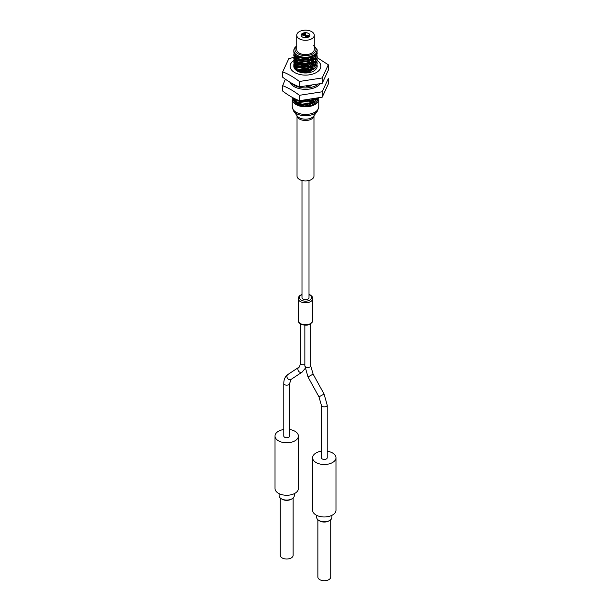 <?xml version="1.0" encoding="UTF-8"?>
<svg xmlns="http://www.w3.org/2000/svg" width="611" height="611" viewBox="0 0 611 611"><rect width="100%" height="100%" fill="white"/><g stroke="black" fill="none" stroke-linecap="round" stroke-linejoin="round"><path stroke-width="0.92" d="M299.512 179.519A8.47 4.888 0 0 0 308.746 180.581A8.47 4.888 0 0 0 313.97 176.06L313.97 115.746A8.47 4.888 0 0 1 308.631 120.161A8.47 4.888 0 0 1 299.512 119.069A8.47 4.888 0 0 1 297.03 115.754L297.03 176.06A8.47 4.888 0 0 0 299.512 179.519M292.539 97.523A13.266 7.66 0 0 0 292.234 99.158A13.266 7.66 0 0 0 296.121 104.573A13.266 7.66 0 0 0 310.579 106.23A13.266 7.66 0 0 0 318.766 99.158A13.266 7.66 0 0 0 318.644 98.134M293.608 98.081A12.037 6.95 0 0 0 293.463 99.158A12.037 6.95 0 0 0 296.992 104.069A12.037 6.95 0 0 0 310.105 105.573A12.037 6.95 0 0 0 317.537 99.158A12.037 6.95 0 0 0 317.468 98.417M302.498 34.865L302.498 34.919A0.733 0.42 0 0 0 303.957 34.888L303.957 34.865A0.733 0.42 0 0 0 302.498 34.865A0.733 0.42 0 0 0 303.957 34.865M304.148 34.865L304.148 34.919A0.733 0.42 0 0 0 305.607 34.888L305.607 34.865A0.733 0.42 0 0 0 304.148 34.865A0.733 0.42 0 0 0 305.607 34.865M304.148 33.91L304.148 33.964A0.733 0.42 0 0 0 305.607 33.933L305.607 33.91A0.733 0.42 0 0 0 304.148 33.91A0.733 0.42 0 0 0 305.607 33.91M307.257 35.927A0.733 0.42 0 0 0 308.288 35.285A0.733 0.42 0 0 0 307.257 35.927M307.043 35.629L307.043 35.583A0.733 0.42 0 0 0 308.502 35.583L308.502 35.629M305.607 35.927A0.733 0.42 0 0 0 306.638 35.285A0.733 0.42 0 0 0 305.607 35.927M305.393 35.629L305.393 35.583A0.733 0.42 0 0 0 306.852 35.583L306.852 35.629M305.607 36.881A0.733 0.42 0 0 0 306.638 36.24A0.733 0.42 0 0 0 305.607 36.881M305.393 36.584L305.393 36.538A0.733 0.42 0 0 0 306.852 36.538L306.852 36.584M302.498 33.91L302.498 33.964A0.733 0.42 0 0 0 303.957 33.933L303.957 33.91A0.733 0.42 0 0 0 302.498 33.91A0.733 0.42 0 0 0 303.957 33.91M307.257 36.881A0.733 0.42 0 0 0 308.288 36.24A0.733 0.42 0 0 0 307.257 36.881M307.043 36.584L307.043 36.538A0.733 0.42 0 0 0 308.502 36.538L308.502 36.584M308.601 33.437A4.384 2.528 0 0 0 303.82 32.887A4.384 2.528 0 0 0 301.116 35.224A4.384 2.528 0 0 0 302.399 37.011A4.384 2.528 0 0 0 307.18 37.561A4.384 2.528 0 0 0 309.884 35.224A4.384 2.528 0 0 0 308.601 33.437M309.884 35.247A4.384 2.528 0 0 0 308.601 33.483A4.384 2.528 0 0 0 303.843 32.933A4.384 2.528 0 0 0 301.116 35.247M329.673 520.488L328.84 520.962A6.431 3.712 180 0 1 319.752 520.962L318.927 520.488A7.599 4.384 0 0 0 329.673 520.488A7.599 4.384 0 0 0 331.895 517.387L331.895 515.356M292.073 498.782L291.248 499.256A6.431 3.712 180 0 1 282.16 499.256L281.327 498.782A7.599 4.384 0 0 0 292.073 498.782A7.599 4.384 0 0 0 294.296 495.681L294.296 493.65M280.273 498.018L280.273 555.315A6.431 3.712 0 0 0 282.16 557.942A6.431 3.712 0 0 0 289.163 558.744A6.431 3.712 0 0 0 293.127 555.315L293.127 498.018M283.779 429.51A11.685 6.744 0 0 0 275.019 436.04L275.019 488.525A11.685 6.744 0 0 0 278.44 493.291A11.685 6.744 0 0 0 291.172 494.757A11.685 6.744 0 0 0 298.389 488.525L298.389 436.04A11.685 6.744 0 0 0 294.968 431.274A11.685 6.744 0 0 0 289.622 429.51M275.019 436.04A11.685 6.744 0 0 0 278.44 440.814A11.685 6.744 0 0 0 291.172 442.28A11.685 6.744 0 0 0 298.389 436.04M289.622 436.04A2.925 1.688 180 0 1 287.819 437.606A2.925 1.688 180 0 1 284.634 437.239A2.925 1.688 180 0 1 283.779 436.04L283.779 383.494A2.925 1.688 180 0 0 284.634 384.686A2.925 1.688 180 0 0 288.766 384.686A2.925 1.688 180 0 0 289.622 383.494L289.622 436.04M330.727 519.724L330.727 577.021A6.431 3.712 180 0 1 326.755 580.45A6.431 3.712 180 0 1 319.752 579.648A6.431 3.712 180 0 1 317.873 577.021L317.873 519.724M327.221 451.216A11.685 6.744 180 0 1 332.56 452.98A11.685 6.744 180 0 1 335.981 457.754L335.981 510.231A11.685 6.744 180 0 1 328.771 516.463A11.685 6.744 180 0 1 316.032 515.004A11.685 6.744 180 0 1 312.611 510.231L312.611 457.754A11.685 6.744 180 0 1 321.378 451.216M335.981 457.754A11.685 6.744 180 0 1 328.771 463.986A11.685 6.744 180 0 1 316.032 462.519A11.685 6.744 180 0 1 312.611 457.754M327.221 457.754A2.925 1.688 180 0 1 325.419 459.312A2.925 1.688 180 0 1 322.234 458.945A2.925 1.688 180 0 1 321.378 457.754L321.378 405.2A2.925 1.688 180 0 0 322.234 406.391A2.925 1.688 180 0 0 326.366 406.391A2.925 1.688 180 0 0 327.221 405.2L327.221 457.754M309.006 180.512L309.006 297.618A3.506 2.024 180 0 1 306.844 299.489A3.506 2.024 180 0 1 303.018 299.054A3.506 2.024 180 0 1 301.994 297.618L301.994 180.512M308.043 105.398A3.506 2.024 180 0 1 308.624 105.863M296.732 46.184A10.517 6.072 0 0 0 298.061 53.829A10.517 6.072 0 0 0 312.16 54.242A10.517 6.072 0 0 0 314.268 46.184M313.642 45.649L317.101 49.697A11.685 6.744 180 0 1 317.185 50.492A11.685 6.744 180 0 1 309.976 56.724A11.685 6.744 180 0 1 297.236 55.265A11.685 6.744 180 0 1 293.815 50.492A11.685 6.744 180 0 1 296.732 46.031M313.351 102.747A10.517 6.072 180 0 1 314.573 103.717M317.185 100.83L317.033 98.524L314.444 102.22L308.188 105.367L298.145 104.366L295.663 102.312M317.162 100.173L316.872 98.974M316.804 101.548L317.185 99.692M316.605 98.623L308.524 103.564L297.236 102.373L293.815 98.188L295.006 101.693L297.236 103.328L306.707 104.794L315.574 100.998M296.083 99.288L297.236 99.99L305.828 101.525L313.611 99.249M303.041 100.555L310.067 99.845M317.162 66.775L316.872 65.576M315.276 63.239L314.222 62.368M317.185 66.263L317.025 65.102A11.685 6.744 0 0 1 317.185 66.232A11.685 6.744 0 0 1 313.764 71.006A11.685 6.744 0 0 1 301.024 72.472A11.685 6.744 0 0 1 293.815 66.232A11.685 6.744 0 0 1 293.83 65.896M294.028 63.437L293.815 65.583L295.006 68.302L297.236 69.929L306.684 71.395L315.574 67.607L317.185 63.918L317.025 61.764M317.162 63.437L316.872 62.238M315.276 59.901L314.222 59.03M293.815 64.629L297.236 68.982L308.524 70.166L316.788 64.842L317.185 62.964M294.028 60.092L293.815 62.246L295.006 64.957L297.236 66.591L306.898 68.035L315.574 64.27L317.185 60.573L317.025 58.427M317.162 60.099L316.872 58.9M315.276 56.563L314.169 55.654M293.815 61.291L297.236 65.637L308.524 66.828L316.788 61.505L317.185 59.618M294.028 56.754L293.815 58.908L295.006 61.619L297.236 63.254L307.043 64.682L315.574 60.924L317.185 57.235L317.025 55.089M317.162 56.754L316.872 55.563M316.666 55.082L315.895 53.89M293.815 57.953L297.236 62.299L308.524 63.491L316.788 58.16L317.185 56.281M316.872 54.608L316.246 53.409M294.028 53.417L293.815 55.563L295.006 58.282L297.236 59.916L306.562 61.39L315.574 57.587L317.185 53.898L317.025 51.744M317.162 53.417L316.872 52.225M293.815 54.608L297.236 58.962L308.524 60.153L316.788 54.822L317.185 52.943M298.351 100.494A11.685 6.744 0 0 0 296.198 101.754M295.594 102.251A11.685 6.744 0 0 0 295.151 102.701M297.603 100.166L295.663 101.357M295.136 101.831L294.746 102.274M295.571 99.051L294.533 100.166M294.242 100.647L293.998 101.212M294.907 98.738L294.242 99.692M294.028 100.173L293.845 100.899M309.296 72.617L300.826 72.419M308.792 70.112L300.452 70.12M298.771 70.593L297.992 70.891M309.456 69.318L302.476 68.822L298.863 69.669M313.275 68.447L311.45 67.577M308.792 66.775L300.452 66.775M298.779 67.256L296.32 68.44M295.006 68.302L296.136 69.517L295.655 68.913L295.151 69.371M309.456 65.973L302.476 65.484L298.779 66.301M297.603 66.775L295.663 67.958M295.136 68.44L294.746 68.875M313.275 65.102L311.45 64.239M308.792 63.437L300.452 63.437M298.771 63.918L296.312 65.102M295.006 64.957L296.136 66.179L295.655 65.568L294.533 66.767M294.242 67.248L294.067 67.63M309.449 62.635L306.913 62.162M302.269 62.169L298.779 62.964M297.603 63.437L295.663 64.621M295.136 65.094L294.242 66.293M313.275 61.764L311.45 60.894M308.792 60.092L300.452 60.099M298.771 60.573L296.312 61.757M295.006 61.619L296.136 62.834L295.663 62.23L294.533 63.429M294.242 63.911L293.845 65.11M309.456 59.298L302.476 58.801L298.779 59.618M297.603 60.092L295.663 61.283M295.136 61.757L294.242 62.956M313.275 58.427L311.45 57.556M298.771 57.235L296.312 58.419M295.006 58.282L296.136 59.496L295.655 58.893L294.533 60.092M294.242 60.573L293.845 61.764M297.603 56.754L295.663 57.938M295.136 58.419L294.242 59.618M293.815 50.492L293.815 52.225L296.136 56.159L295.655 55.548L294.533 56.754M294.242 57.228L293.845 58.427M295.136 55.082L294.242 56.273M294.242 53.89L293.845 55.089M295.006 54.944L297.236 56.571L307.043 57.999L315.574 54.249L317.185 50.492M296.732 35.224L296.732 49.537A8.768 5.064 0 0 0 299.306 53.119A8.768 5.064 0 0 0 308.853 54.211A8.768 5.064 0 0 0 314.268 49.537L314.268 35.224A8.768 5.064 0 0 0 311.694 31.65A8.768 5.064 0 0 0 302.147 30.55A8.768 5.064 0 0 0 296.732 35.224A8.768 5.064 0 0 0 299.306 38.806A8.768 5.064 0 0 0 308.853 39.898A8.768 5.064 0 0 0 314.268 35.224M302.376 105.863A3.506 2.024 180 0 1 304.225 104.901M296.427 103.717A10.517 6.072 180 0 1 297.007 103.206M297.801 102.648A10.517 6.072 180 0 1 301.131 101.266M310.388 101.411A10.517 6.072 180 0 1 312.496 102.251M313.756 101.548L311.686 100.235M297.771 100.25L296.022 101.632M295.579 102.243L295.289 102.839M315.406 100.219L314.619 99.051M295.51 99.02L295.113 100.861M315.795 99.799L315.902 98.776M295.785 99.15L298.145 101.029L308.188 102.029L314.191 99.135M309.197 72.579L302.812 72.06L300.772 72.404M310.487 69.662L302.812 68.722L300.268 69.196M297.771 70.196L296.87 70.784M310.487 66.324L302.812 65.377L298.863 66.332M297.771 66.851L296.022 68.233M295.579 68.844L295.273 69.501M313.756 64.812L312.282 63.811M310.487 62.979L307.142 62.131M302.055 62.139L298.863 62.994M297.771 63.513L296.022 64.896M295.579 65.507L295.113 67.462M296.136 69.517L298.145 70.975L308.188 71.968L314.444 68.822L315.574 67.607M315.406 63.483L314.451 62.131L314.948 61.535M313.756 61.467L312.282 60.466M310.487 59.641L302.812 58.702L298.863 59.649M297.771 60.176L296.022 61.558M295.579 62.162L295.113 64.124M296.136 66.179L298.145 67.63L308.188 68.631L314.94 64.881M315.795 63.063L315.681 60.81M315.406 60.145L314.451 58.793L314.94 58.198M313.756 58.129L311.686 56.815M297.771 56.838L296.022 58.213M295.579 58.824L295.113 60.787M296.136 62.834L298.145 64.292L308.188 65.293L314.444 62.146L315.574 60.924M315.795 59.725L315.681 57.472M315.406 56.808L314.344 55.341M295.579 55.486L295.113 57.442M296.136 59.496L298.145 60.955L308.188 61.955L314.444 58.801L315.574 57.587M315.795 56.388L315.681 54.127M296.136 56.159L298.145 57.617L308.188 58.61L314.94 54.86M316.704 515.356L316.704 517.387A7.599 4.384 0 0 0 318.927 520.488L319.752 520.962M279.105 493.65L279.105 495.681A7.599 4.384 0 0 0 281.327 498.782L282.16 499.256M298.97 60.642A11.685 6.744 0 0 0 297.236 61.467A11.685 6.744 0 0 0 296.541 61.902M295.877 62.406A11.685 6.744 0 0 0 294.701 63.651M294.387 64.155A11.685 6.744 0 0 0 293.906 65.4M293.937 60.382A15.374 8.875 0 0 0 294.991 72.717A15.374 8.875 0 0 0 316.376 72.51A15.374 8.875 0 0 0 317.185 60.466M294.258 57.258L288.804 58.671L282.687 71.838C288.163 73.954 293.731 77.162 299.39 81.477L322.196 77.948L322.196 83.34L299.39 86.869C293.914 84.761 288.354 81.546 282.687 77.23L282.687 71.838M322.196 77.948L328.313 64.781L328.313 70.173L322.196 83.34M299.39 81.477L299.39 86.869M328.313 64.781L317.17 57.648M313.107 58.519A15.374 8.875 0 0 0 309.189 57.617M300.788 57.785A15.374 8.875 0 0 0 297.007 58.839M296.083 59.214A15.374 8.875 0 0 0 294.632 59.954M313.71 61.436A11.685 6.744 0 0 0 311.992 60.626M309.571 59.909A11.685 6.744 0 0 0 300.559 60.122M311.824 85.739A16.069 9.28 180 0 1 306.172 86.479M310.8 71.197A11.685 6.744 0 0 0 309.563 70.884M306.325 70.479A11.685 6.744 0 0 0 303.743 70.54M300.559 71.097A11.685 6.744 0 0 0 299.321 71.479M300.902 72.434A11.685 6.744 180 0 1 303.277 72.014M291.332 83.012A16.069 9.28 0 0 0 316.865 85.196A16.069 9.28 0 0 0 318.033 84.448M289.835 82.134A16.069 9.28 0 0 0 301.047 88.985A16.069 9.28 0 0 0 316.865 86.632A16.069 9.28 0 0 0 320.126 83.913M328.313 84.005L322.196 97.18L322.196 91.787L328.313 78.62L328.313 84.005M285.345 79.17L282.687 85.677C288.163 87.785 293.731 91.001 299.39 95.316L322.196 91.787M322.196 97.18L299.39 100.708L299.39 95.316M299.39 100.708C293.914 98.592 288.354 95.385 282.687 91.07L282.687 85.677M317.254 111.263A12.755 7.363 0 0 1 296.48 113.608A12.755 7.363 0 0 1 293.746 111.263L297.229 116.021A8.982 5.186 0 0 0 299.153 117.671A8.982 5.186 0 0 0 313.771 116.021L317.254 111.263L318.766 106.788L318.766 99.158M293.746 111.263L292.234 106.788A13.266 7.66 0 0 0 296.121 112.203A13.266 7.66 0 0 0 310.579 113.86A13.266 7.66 0 0 0 318.766 106.788M313.764 103.144A11.685 6.744 0 0 0 313.191 102.839M312.206 102.388A11.685 6.744 0 0 0 309.739 101.632M302.262 101.434A11.685 6.744 0 0 0 298.008 102.74M297.076 103.244A11.685 6.744 0 0 0 296.625 103.526M291.18 379.332A2.925 2.383 -123.5 0 1 291.088 379.4A2.925 2.383 -123.5 0 1 290.989 379.462A2.925 2.383 -123.5 0 1 287.445 378.217A2.925 2.383 -123.5 0 1 287.865 374.52A2.925 2.383 -123.5 0 1 287.964 374.459M302.254 372A2.925 2.383 -123.5 0 1 302.063 372.145A2.925 2.383 -123.5 0 1 301.964 372.206A2.925 2.383 -123.5 0 1 298.428 370.961A2.925 2.383 -123.5 0 1 298.84 367.264L287.865 374.52C285.161 376.445 283.802 379.439 283.779 383.494M310.694 323.876L310.694 365.798L313.107 374.123L324.082 394.057L318.965 396.875L321.378 405.2M310.694 365.798A2.925 1.688 180 0 1 309.838 366.99A2.925 1.688 180 0 1 306.653 367.356A2.925 1.688 180 0 1 304.851 365.798L307.99 376.941L318.965 396.875M313.107 374.123L307.99 376.941M300.337 323.502A7.301 4.216 0 0 0 308.295 324.418A7.301 4.216 0 0 0 312.801 320.523C310.716 325.174 306.638 326.343 300.574 324.036C298.726 322.616 297.931 321.447 298.199 320.523A7.301 4.216 0 0 0 300.337 323.502M301.994 294.716A6.133 3.544 0 0 0 301.162 300.123A6.133 3.544 0 0 0 309.838 300.123A6.133 3.544 0 0 0 309.838 295.113A6.133 3.544 0 0 0 309.006 294.716M312.801 320.523L312.801 298.573A7.301 4.216 180 0 1 308.295 302.468A7.301 4.216 180 0 1 300.337 301.559A7.301 4.216 180 0 1 298.199 298.573L298.199 320.523M304.851 364.576A2.925 1.688 180 0 1 301.849 364.66A2.925 1.688 180 0 1 300.307 363.171C300.696 363.629 299.214 367.929 298.84 367.264M292.234 106.788L292.234 99.158M305.065 368.57L302.063 372.145L291.088 379.4L289.622 383.494M324.082 394.057L327.221 405.2M312.801 298.573C313.069 297.641 312.274 296.472 310.426 295.06L309.006 294.426M300.307 323.876L300.307 363.171M304.851 325.212L304.851 365.798M299.726 66.003L300.268 65.858M299.726 62.666L300.268 62.513M299.726 59.32L300.268 59.175M315.574 54.249L314.444 55.464M315.574 64.27L314.444 65.484M295.716 99.119L296.136 99.57M295.006 101.693L296.136 102.908M301.994 294.426L299.856 295.541L298.55 297.091L298.199 298.573"/></g></svg>
